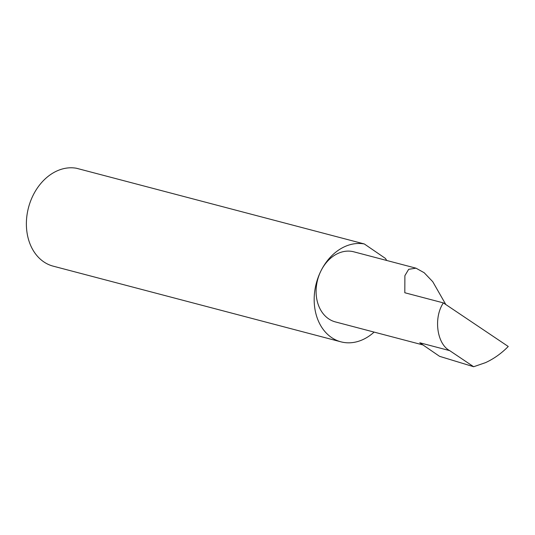 <?xml version="1.0" encoding="UTF-8"?>
<svg xmlns="http://www.w3.org/2000/svg" width="535" height="535" viewBox="0 0 535 535"><rect width="100%" height="100%" fill="white"/><g stroke="black" fill="none" stroke-linecap="round" stroke-linejoin="round"><path stroke-width="0.8" d="M445.815 304.535L432.748 281.698L424.168 272.716L415.996 268.175L408.68 269.312L404.888 275.659L404.808 292.752L443.368 302.89C433.37 317.69 436.848 343.938 449.688 350.626L473.656 366.729L485.519 362.643C493.798 358.845 501.375 353.461 508.25 346.486L443.368 302.89M422.964 344.941L335.371 321.909A36.233 27.88 -75.3 0 1 321.04 270.723A50.343 38.734 104.7 0 0 340.955 341.838L53.159 266.149A50.343 38.734 104.7 0 1 33.244 195.034A50.343 38.734 104.7 0 1 76.525 168.271L364.322 243.96A50.343 38.734 104.7 0 0 321.04 270.717A36.233 27.88 -75.3 0 1 353.809 251.818L415.996 268.175M340.955 341.838A50.343 38.734 104.7 0 0 374.112 332.095M449.688 350.626L419.774 342.761L439.576 356.33L473.656 366.729M386.698 260.465A50.343 38.734 104.7 0 0 385.407 258.412L364.322 243.96"/></g></svg>
